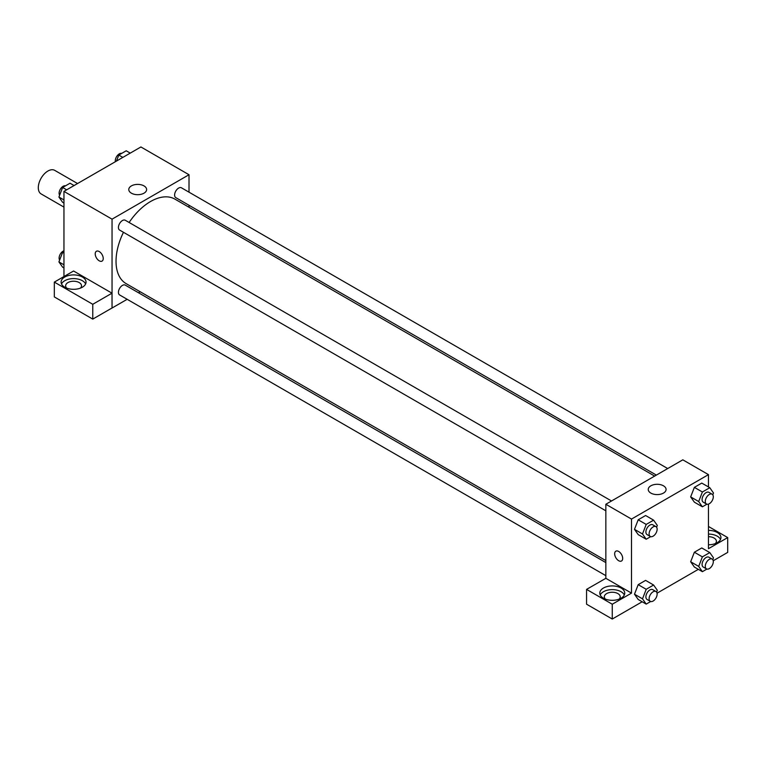 <?xml version="1.0" encoding="UTF-8"?>
<svg xmlns="http://www.w3.org/2000/svg" width="766" height="766" viewBox="0 0 766 766"><rect width="100%" height="100%" fill="white"/><g stroke="black" fill="none" stroke-linecap="round" stroke-linejoin="round"><path stroke-width="1.15" d="M77.558 183.543L54.721 170.358A13.606 7.851 120 0 0 44.237 173.997A13.606 7.851 120 0 0 38.3 187.689A13.606 7.851 120 0 0 41.115 193.922L63.951 207.107M63.951 276.555L63.951 191.395L140.906 146.967L189.011 174.734L189.011 192.18M189.011 205.269L189.011 207.251M131.398 185.899A8.914 5.151 180 0 1 141.116 184.788A8.914 5.151 180 0 1 146.622 189.547A8.914 5.151 180 0 1 137.698 194.688A8.914 5.151 180 0 1 128.784 189.547A8.914 5.151 180 0 1 131.398 185.899M127.156 299.305L112.047 308.028L112.047 219.162L63.951 191.395M112.047 219.162L189.011 174.734M96.392 251.277A5.668 3.275 -120 0 0 95.52 255.825A5.668 3.275 -120 0 0 99.226 260.813A5.668 3.275 60 0 1 95.52 255.825A5.668 3.275 60 0 1 96.392 251.277A5.668 3.275 60 0 1 102.06 254.551A5.668 3.275 60 0 1 102.06 261.101A5.668 3.275 60 0 1 99.226 260.813A5.668 3.275 -120 0 0 102.06 261.101M111.999 293.186L73.574 271.001L54.329 282.108L92.763 304.293L111.999 293.186L112.047 308.028M64.756 277.014A12.467 7.2 180 0 1 78.343 275.454A12.467 7.2 180 0 1 86.041 282.108A12.467 7.2 180 0 1 73.574 289.309A12.467 7.2 180 0 1 61.098 282.108A12.467 7.2 180 0 1 64.756 277.014M85.62 283.956A12.467 7.2 0 0 0 76.811 278.853A12.467 7.2 0 0 0 64.756 280.72A12.467 7.2 0 0 0 61.519 283.956M66.719 288.121A7.938 4.586 180 0 1 65.637 285.814A7.938 4.586 180 0 1 70.539 281.572A7.938 4.586 180 0 1 79.185 282.568A7.938 4.586 180 0 1 81.512 285.814A7.938 4.586 180 0 1 80.42 288.121M92.763 304.293L92.763 319.106L111.999 307.999M54.329 282.108L54.329 296.921L92.763 319.106M140.216 291.769L138.493 292.756M611.517 500.983L125.27 220.254A5.668 3.275 120 0 0 119.601 223.528A5.668 3.275 120 0 0 119.601 230.068L605.849 510.807M605.849 562.579L125.27 285.124A5.668 3.275 120 0 0 120.904 286.637A5.668 3.275 120 0 0 118.433 292.344A5.668 3.275 120 0 0 119.601 294.939L605.849 575.668M667.703 468.553L181.456 187.814A5.668 3.275 120 0 0 177.08 189.336A5.668 3.275 120 0 0 174.61 195.043A5.668 3.275 120 0 0 175.787 197.638L656.366 475.092M654.643 476.088L174.926 199.122A48.794 28.17 120 0 0 129.128 222.475M123.46 232.299A48.794 28.17 120 0 0 116.03 261.302A48.794 28.17 120 0 0 126.131 283.631L605.849 560.597M605.849 578.311L586.565 589.389L612.264 604.23L631.5 593.123L605.849 578.311L605.849 504.258L682.812 459.83L708.464 474.633L708.464 486.946M586.565 589.389L586.565 604.202L612.264 619.033L642.167 601.77M657.037 593.19L698.343 569.339M713.213 560.75L727.7 552.391L727.7 537.579L708.464 548.686L708.464 504.124M708.464 536.698A7.938 4.586 180 0 1 714.075 538.048A7.938 4.586 180 0 1 716.392 541.284A7.938 4.586 180 0 1 715.31 543.601M720.509 539.436A12.467 7.2 0 0 0 708.464 534.084M708.464 530.378A12.467 7.2 180 0 1 720.93 537.579A12.467 7.2 180 0 1 708.464 544.779M605.418 599.136A7.938 4.586 180 0 1 604.326 596.819A7.938 4.586 180 0 1 612.264 592.242A7.938 4.586 180 0 1 620.201 596.819A7.938 4.586 180 0 1 619.12 599.136M624.319 594.971A12.467 7.2 0 0 0 615.5 589.868A12.467 7.2 0 0 0 603.445 591.735A12.467 7.2 0 0 0 600.218 594.971M603.445 588.029A12.467 7.2 180 0 1 617.042 586.469A12.467 7.2 180 0 1 624.74 593.123A12.467 7.2 180 0 1 612.264 600.314A12.467 7.2 180 0 1 599.797 593.123A12.467 7.2 180 0 1 603.445 588.029M612.264 604.23L612.264 619.033M708.464 526.472L727.7 537.579M702.384 556.863L694.369 552.229L701.771 547.958L694.369 552.229L690.664 561.775L694.369 567.041L690.664 561.775L698.688 566.4L702.384 556.863L709.795 552.583L713.491 557.849L712.782 559.687M706.894 504.2L702.384 506.805L694.369 502.17L690.654 496.914L694.369 487.368L701.771 483.087L694.369 487.368L702.384 491.992L709.795 487.712L713.491 492.988L712.782 494.817M650.707 536.64L646.207 539.235L638.193 534.611L634.478 529.354L638.193 519.798L645.594 515.518L638.193 519.798L646.207 524.423L653.609 520.152L657.314 525.419L656.606 527.247M646.207 589.293L638.193 584.669L645.594 580.389L638.193 584.669L634.487 594.205L638.193 599.481L634.487 594.205L642.502 598.84L646.207 589.293L653.609 585.023L657.314 590.289L656.606 592.118M631.5 593.123L631.5 519.07L708.464 474.633M663.461 485.807A8.914 5.151 180 0 1 666.075 489.445A8.914 5.151 180 0 1 657.161 494.597A8.914 5.151 180 0 1 648.237 489.445A8.914 5.151 180 0 1 653.743 484.687A8.914 5.151 180 0 1 663.461 485.807M631.5 519.07L605.849 504.258M615.845 551.185A5.668 3.275 -120 0 0 614.974 555.723A5.668 3.275 -120 0 0 618.679 560.722A5.668 3.275 60 0 1 614.974 555.723A5.668 3.275 60 0 1 615.845 551.185A5.668 3.275 60 0 1 621.513 554.46A5.668 3.275 60 0 1 621.513 560.999A5.668 3.275 60 0 1 618.679 560.722A5.668 3.275 -120 0 0 621.513 560.999M646.207 539.235L642.502 533.969L646.207 524.423M655.955 526.635L652.747 524.787A5.668 3.275 120 0 0 648.381 526.299A5.668 3.275 120 0 0 645.901 532.006A5.668 3.275 120 0 0 647.078 534.601L650.286 536.459A5.668 3.275 120 0 0 655.955 533.184A5.668 3.275 120 0 0 655.955 526.635A5.668 3.275 120 0 0 651.579 528.157A5.668 3.275 120 0 0 649.108 533.864A5.668 3.275 120 0 0 650.286 536.459M638.193 534.611L634.487 529.344L642.502 533.969M653.609 520.152L645.594 515.518M702.384 506.805L698.688 501.538L702.384 491.992M712.131 494.204L708.923 492.347A5.668 3.275 120 0 0 704.557 493.869A5.668 3.275 120 0 0 702.077 499.576A5.668 3.275 120 0 0 703.255 502.17L706.463 504.018A5.668 3.275 120 0 0 712.131 500.744A5.668 3.275 120 0 0 712.131 494.204A5.668 3.275 120 0 0 707.765 495.717A5.668 3.275 120 0 0 705.285 501.424A5.668 3.275 120 0 0 706.463 504.018M694.369 502.17L690.664 496.904L698.688 501.538M709.795 487.712L701.771 483.087M650.707 601.502L646.207 604.106L642.502 598.84M655.955 591.505L652.747 589.657A5.668 3.275 120 0 0 648.381 591.17A5.668 3.275 120 0 0 645.901 596.877A5.668 3.275 120 0 0 647.078 599.472L650.286 601.32A5.668 3.275 120 0 0 655.955 598.055A5.668 3.275 120 0 0 655.955 591.505A5.668 3.275 120 0 0 651.579 593.028A5.668 3.275 120 0 0 649.108 598.725A5.668 3.275 120 0 0 650.286 601.32M646.207 604.106L638.193 599.481M653.609 585.023L645.594 580.389M706.894 569.071L702.384 571.675L698.688 566.4M712.131 559.075L708.923 557.217A5.668 3.275 120 0 0 704.557 558.74A5.668 3.275 120 0 0 702.077 564.446A5.668 3.275 120 0 0 703.255 567.041L706.463 568.889A5.668 3.275 120 0 0 712.131 565.614A5.668 3.275 120 0 0 712.131 559.075A5.668 3.275 120 0 0 707.765 560.588A5.668 3.275 120 0 0 705.285 566.294A5.668 3.275 120 0 0 706.463 568.889M702.384 571.675L694.369 567.041M709.795 552.583L701.771 547.958M63.951 203.076L62.621 202.31L58.925 197.034L62.621 187.498L70.032 183.218L74.072 185.554M63.951 199.945L58.925 197.034M66.661 189.824L62.621 187.498M65.522 185.822A5.668 3.275 120 0 0 61.328 187.804A5.668 3.275 120 0 0 59.106 193.224A5.668 3.275 120 0 0 59.633 195.206M116.47 161.071L118.797 155.058L126.208 150.787L130.249 153.123M122.838 157.394L118.797 155.058M121.698 153.391A5.668 3.275 120 0 0 117.504 155.374A5.668 3.275 120 0 0 115.293 160.793A5.668 3.275 120 0 0 115.379 161.703M63.951 267.947L62.621 267.171L58.925 261.905L62.621 252.368L63.951 251.602M63.951 264.816L58.925 261.905M63.951 253.134L62.621 252.368M63.951 250.769A5.668 3.275 120 0 0 59.106 258.094A5.668 3.275 120 0 0 59.633 260.076"/></g></svg>
